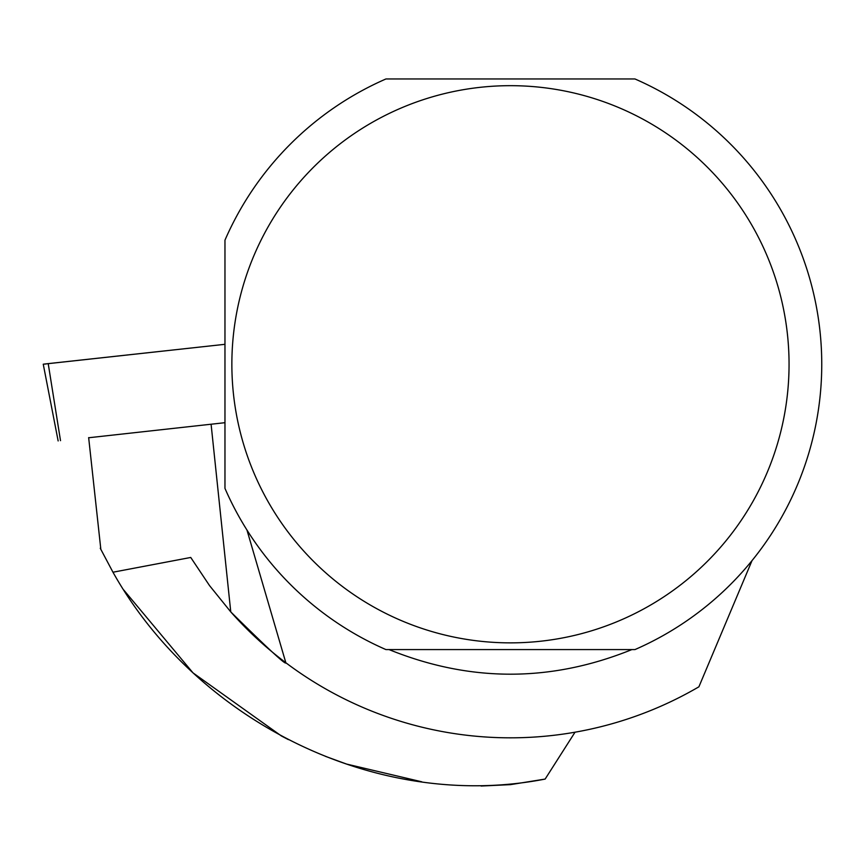 <?xml version="1.0" encoding="UTF-8"?>
<svg xmlns="http://www.w3.org/2000/svg" width="865" height="865" viewBox="0 0 865 865"><rect width="100%" height="100%" fill="white"/><g stroke="black" fill="none" stroke-linecap="round" stroke-linejoin="round"><path stroke-width="1.3" d="M224.965 422.693L88.663 437.755M48.213 363.624L224.965 344.313L43.25 364.197L48.213 363.624L60.507 440.653M88.652 437.604L100.848 549.437M481.113 786.036L510.458 784.641L545.145 779.073C376.816 811.911 196.387 721.042 112.969 572.219L190.743 557.46L209.525 585.583L230.771 611.901A373.55 373.55 0 0 0 698.898 686.81L752.009 560.628M246.947 530.007L285.839 662.752L286.715 663.433M285.839 662.752C286.315 665.618 267.966 648.674 230.771 611.901L211.092 424.228M545.145 779.073L575.03 732.201M112.969 572.219L100.254 548.237M123.695 589.93L193.014 672.873L281.406 735.974L288.391 739.618M421.785 781.798L346.616 764.076L325.348 756.302M631.861 649.583C550.929 682.388 469.987 682.388 389.045 649.583M634.964 649.583A311.292 311.292 0 0 0 634.964 78.964L385.941 78.964A311.292 311.292 0 0 0 224.965 240.167L224.965 488.379A311.292 311.292 0 0 0 385.941 649.583L634.964 649.583M789.053 364.273A278.595 278.595 0 0 0 254.959 253.207A278.595 278.595 0 0 0 453.736 637.029A278.595 278.595 0 0 0 789.053 364.273M46.072 363.949L44.937 364.057M58.15 440.934L43.25 364.197"/></g></svg>
